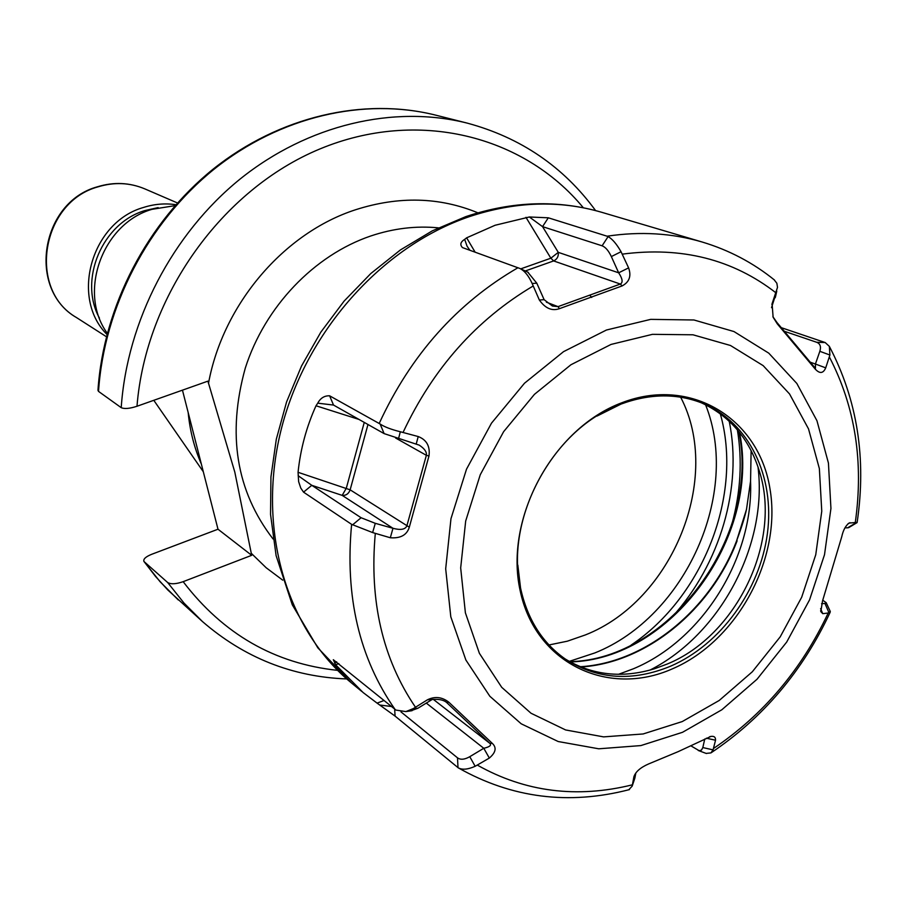 <?xml version="1.0" encoding="UTF-8"?>
<svg xmlns="http://www.w3.org/2000/svg" width="906" height="906" viewBox="0 0 906 906"><rect width="100%" height="100%" fill="white"/><g stroke="black" fill="none" stroke-linecap="round" stroke-linejoin="round"><path stroke-width="1.36" d="M175.889 204.699C165.073 203.114 154.269 204.031 143.488 207.463C91.529 222.004 70.045 297.734 106.953 334.439M99.434 318.097C78.312 279.761 102.344 222.91 145.073 210.52L158.131 207.61M107.27 333.227C77.565 292.683 102.367 223.488 152.015 209.32L175.062 205.639M188.176 412.558C189.92 430.803 194.303 447.949 201.325 463.997M98.528 391.403C104.099 307.043 148.029 222.502 213.986 169.286C280.169 116.308 364.144 97.146 435.865 115.187C363.499 96.999 279.274 116.308 213.227 169.06C147.395 222.083 103.624 306.092 97.961 390.271L98.528 391.403L121.211 407.666C124.405 409.104 129.671 408.64 136.987 406.262L207.904 381.143L234.813 472.117L251.687 555.321L183.159 581.675C176.058 584.121 170.894 584.404 167.667 582.524L143.952 561.482C143.091 559.149 145.639 556.771 151.619 554.325L217.995 529.217L182.457 390.158M217.995 529.217L251.687 555.321M672.105 617.054C719.998 564.359 742.841 487.156 729.194 421.188M731.98 523.895C740.655 492.049 742.456 460.69 737.382 429.829M751.119 450.554L750.564 481.131L746.499 509.376L736.703 540.565C741.368 528.028 744.63 517.632 746.499 509.376M580.791 666.986C646.261 663.079 711.085 609.772 737.122 540.769M701.21 402.728C729.987 416.047 749.398 438.946 759.455 471.448C781.878 541.709 736.657 635.785 667.144 664.064L654.653 668.719C622.094 678.571 592.241 675.31 565.106 658.911M517.824 565.038L520.554 588.039C527.496 619.829 542.887 643.815 566.726 660.01C598.368 679.579 633 681.64 670.587 666.193C720.508 644.608 759.964 590.248 767.416 533.441C774.902 476.681 749.137 422.57 703.022 403.453C677.428 393.193 650.1 393.408 621.04 404.076L596.986 416.08M672.309 668.877C737.303 641.108 781.991 558.628 769.964 488.73C758.911 418.493 690.78 376.115 622.037 402.683C553.09 428.164 504.098 518.425 520.123 590.519C535.129 663.033 607.564 697.654 672.309 668.877M628.753 789.783L632.162 786.159L633.917 776.702C635.593 771.765 640.451 767.529 648.515 763.985L678.175 751.64L710.904 736.419C714.143 735.932 715.695 737.201 715.536 740.236L713.067 749.874L702.818 747.563L704.766 738.99M830.179 611.233L829.047 612.898L822.75 613.668L820.836 611.629L822.512 600.995L841.742 536.76C843.146 530.282 845.581 525.729 849.035 523.079L857.144 522.366M781.618 327.779L825.196 342.547L829.341 346.364L829.907 355.016L825.717 367.859C823.237 373.555 819.715 373.94 815.162 369.002L777.314 323.895L773.112 317.213L772.093 303.68L777.507 287.349L776.861 283.261L774.109 279.739M774.551 280.09C753.146 262.763 729.002 250.067 702.139 242.004C672.093 233.148 640.417 231.211 607.088 236.206L608.096 236.613C612.252 238.878 616.567 243.918 621.052 251.721L628.605 267.882C631.516 276.036 629.364 282.049 622.15 285.911L559.444 308.663L558.028 306.636L620.327 284.054C623.135 282.536 622.581 278.788 618.662 272.808L611.346 256.579C608.549 250.668 605.468 247.078 602.105 245.809L542.547 226.636L529.353 216.987L548.311 217.802L542.547 226.636L558.277 252.355C558.674 256.409 557.133 259.263 553.623 260.928L620.327 284.054L622.15 285.911M715.536 740.236L706.34 738.186M713.067 749.874L710.927 752.909L706.125 753.407M690.848 745.808L699.183 750.712L701.493 750.077L702.818 747.563M529.353 216.987L495.084 225.266L466.635 237.825L475.129 252.174M607.088 236.206L548.311 217.802M377.077 703.124L363.091 692.524L335.684 664.823L333.306 659.715L395.967 710.089L405.865 711.595L413.385 708.56L427.428 699.806C434.903 696.136 442.026 696.929 448.81 702.195L492.218 743.305C496.839 747.541 495.876 752.467 489.331 758.062L475.163 766.283C467.926 769.511 462.298 770.032 458.289 767.858L395.073 716.091L377.077 703.124L384.099 700.474M298.063 472.298C300.475 449.048 306.466 426.873 316.013 405.775L317.746 403.17C320.464 398.085 324.416 395.628 329.603 395.797L380.135 424.019C384.438 426.907 391.166 429.478 400.316 431.754L418.221 436.545C426.681 439.84 430.271 446.33 428.968 456.024L409.308 527.167C406.953 534.982 400.622 538.515 390.316 537.756L372.626 532.569L351.619 524.359L303.544 492.151L300.758 488.04L298.629 481.618L298.063 472.298L350.146 489.829L367.972 424.495M559.444 308.663C552.003 311.279 545.31 308.402 539.364 300.033L532.139 283.465C528.662 275.809 524.597 270.815 519.931 268.493L462.479 247.587C459.738 244.745 460.475 241.993 464.665 239.354L466.635 237.825M621.052 251.721L611.346 256.579M628.605 267.882L618.662 272.808L558.277 252.355L550.859 258.199L553.623 260.928L525.276 270.973M632.162 786.159L634.472 779.307M635.808 773.169L634.891 777.937M395.073 716.091L394.665 709.092M400.962 711.878L457.496 757.824C460.508 759.998 464.608 759.624 469.772 756.691L483.781 748.277C489.625 746.929 491.664 745.298 489.897 743.384L446.296 702.184C443.113 699.806 438.368 698.922 432.071 699.534L417.972 708.22L410.667 710.893M379.727 705.015L391.505 706.51M336.704 661.844L334.608 663.26M413.385 708.56L417.972 708.22M427.428 699.806L432.071 699.534M448.81 702.195L446.76 702.569L445.775 701.81M492.218 743.305L489.897 743.384L433.295 699.353M489.331 758.062L483.781 748.277L426.307 703.09M475.163 766.283L469.772 756.691M303.544 492.151L311.789 485.322L361.086 517.734L375.288 523.328L392.978 528.289C400.52 530.316 405.141 529.546 406.839 525.967L426.364 455.31C426.896 452.003 424.529 448.617 419.24 445.14L384.121 433.612L333.521 405.061L317.746 403.17M298.165 475.707L311.789 485.322L342.185 495.378C346.013 495.661 348.674 493.804 350.146 489.829L409.308 527.167M329.603 395.797L333.521 405.061M400.316 431.754L398.493 438.855M418.221 436.545L416.273 443.793M428.968 456.024L426.364 455.31L395.616 438.017M390.316 537.756L392.978 528.289L342.185 495.378L346.319 488.198L364.257 422.4M372.626 532.569L375.288 523.328M464.665 239.354L467.066 246.206L469.931 250.294M539.364 300.033L544.121 299.671L552.422 306.035L558.028 306.636L546.375 302.174M532.139 283.465L536.805 283.216L544.121 299.671M527.813 272.174L536.805 283.216M829.047 612.898L824.97 603.441L826.193 602.683L822.795 600.236M821.572 603.713L824.97 603.441M822.75 613.668L820.598 608.639M849.998 522.683L847.812 523.996M856.068 522.796L847.608 527.824L844.947 527.847M848.741 527.598L847.608 527.824M829.907 355.016L819.839 351.313C821.266 346.681 820.213 343.668 816.668 342.275L784.834 331.449M825.717 367.859L815.411 364.031L819.839 351.313M815.162 369.002L814.483 367.247L815.468 368.278L815.411 364.031L810.587 362.309M777.314 323.895L776.906 322.445L814.483 367.247M772.909 316.681L776.906 322.445M772.093 303.68L771.889 304.563M776.793 291.109L771.527 307.666M775.853 295.152L775.196 297.734M144.813 188.878C129.569 182.502 113.794 181.8 97.508 186.772C40.747 202.061 26.886 289.105 76.455 317.542C27.316 289.66 41.257 202.061 98.086 186.829C114.247 181.913 129.818 182.593 144.813 188.878L177.44 202.955M183.159 581.675C223.159 634.064 274.62 663.622 337.553 670.361M251.155 553.181L266.16 567.745L282.729 580.146M477.881 212.819C439.512 196.998 398.787 195.956 355.707 209.705C284.054 232.797 223.001 304.156 208.482 383.408M583.328 207.757C523.759 135.481 417.689 108.312 319.863 148.969C222.14 189.411 145.775 296.002 136.987 406.262M680.633 397.168C722.716 477.315 672.694 600.791 585.333 634.947L567.315 641.199L548.979 644.97M705.57 404.755C740.949 493.204 685.457 616.805 594.88 652.92L569.228 661.391M720.293 413.759C743.192 494.495 703.486 596.397 631.086 645.117M739.602 432.547L739.76 433.476C760.394 537.439 670.621 659.851 570.168 661.912M580.157 666.725C645.684 662.966 710.644 609.647 736.703 540.565M650.01 670.078C720.361 634.427 767.824 545.084 757.994 466.839M618.492 674.313L633.328 668.809C702.49 640.089 753.645 557.87 750.564 481.131M682.263 721.561L643.135 733.962L603.623 736.884L565.616 729.953L531.029 713.249L501.731 687.337L479.387 653.317L465.39 612.818L460.678 567.915L465.684 521.007L480.259 474.733L503.611 431.698L534.438 394.348L570.95 364.744L611.04 344.427L652.456 334.337L692.977 334.79L730.485 345.492L763.169 365.639L789.545 393.951L808.514 428.878L819.364 468.606L821.765 511.211L815.751 554.732L801.685 597.235L780.225 636.827L752.331 671.765L719.205 700.474L682.263 721.561M682.524 732.297L640.87 745.581L598.753 748.798L558.187 741.527L521.222 723.815L489.84 696.261L465.877 660.021L450.803 616.805L445.684 568.821L450.973 518.674L466.511 469.172L491.494 423.159L524.483 383.238L563.555 351.641L606.442 330.022L650.712 319.365L693.973 319.988L733.973 331.551L768.775 353.159L796.827 383.453L816.952 420.724L828.435 463.068L830.938 508.436L824.505 554.732L809.534 599.931L786.714 642.037L757.054 679.217L721.822 709.783L682.524 732.297M713.577 748.435C763.328 714.8 801.516 669.704 828.141 613.135M855.253 522.717C863.837 462.015 855.219 406.794 829.398 357.032M776.102 292.944C732.818 259.331 681.561 246.398 622.331 254.133M466.148 216.511C512.762 201.053 557.937 199.637 601.641 212.276C559.455 199.966 515.344 201.438 469.308 216.659C381.449 246.534 304.79 332.774 280.735 431.358C256.681 529.987 286.874 630.021 351.539 683.011L361.913 691.55M395.016 709.375C359.297 658.209 344.824 596.533 351.619 524.359M379.206 423.442C410.848 354.903 457.111 302.989 517.983 267.723M525.956 217.315L550.859 258.199L520.735 268.867M608.096 236.613L602.105 245.809M591.697 297.44L590.112 295.571M403.079 432.389C433.102 368.414 476.477 319.614 533.181 286.002M415.469 707.224C382.615 658.9 369.218 600.995 375.299 533.487M632.388 784.822C576.805 798.537 525.14 791.98 477.405 765.151M458.006 767.688L457.496 757.824M335.684 664.823L338.833 663.588M352.547 524.88L361.086 517.734M316.013 405.775L359.014 419.444M380.135 424.019L384.121 433.612M438.379 227.848C415.967 225.673 393.408 228.391 370.701 236.002C314.178 255.232 264.926 306.647 245.322 367.995C226.942 434.144 236.194 491.143 273.068 539.002M144.281 561.856L155.549 576.465L167.814 589.987L202.378 621.482L184.043 603.124L167.667 582.524M121.211 407.666C127.123 320.973 172.367 233.918 240.056 179.082C307.972 124.496 393.963 104.677 467.168 123.103C520.633 137.497 563.441 166.659 595.593 210.588M825.196 342.547L816.668 342.275M76.455 317.542L106.376 336.704M153.794 400.316L203.306 471.743M569.738 661.674C670.112 659.602 760.44 535.706 738.866 431.63M617.541 405.48C551.845 430.656 504.642 519.512 520.554 588.039M709.579 736.759L710.904 736.419M830.19 612.207C802.795 671.04 763.045 717.937 710.927 752.909M829.341 346.364C857.348 399.874 866.612 458.617 857.11 522.569M601.641 212.276L702.139 242.004M465.752 216.647L432.298 230.849L400.429 249.931L370.826 273.51L344.099 301.109L320.826 332.162L301.517 366.013L286.579 401.936L276.319 439.184L270.939 476.941L270.543 514.438L276.115 555.661L292.287 604.8L317.847 647.858L351.539 683.011M698.254 750.474L706.42 753.52M629.443 789.602C568.741 805.309 511.686 798.061 458.289 767.858M412.083 710.689L405.865 711.595M634.8 778.333L632.615 784.777M528.334 272.4L519.931 268.493M202.378 621.482C244.235 657.733 292.366 676.884 346.76 678.945M435.865 115.187L467.168 123.103M143.952 561.482L160.158 581.811L178.301 599.976M826.193 602.683L830.304 611.505M820.643 610.633L820.836 611.629M848.163 523.691L849.035 523.079M848.548 527.711L856.872 522.739M773.656 317.995L773.112 317.213M776.589 291.97L775.4 297.145"/></g></svg>

